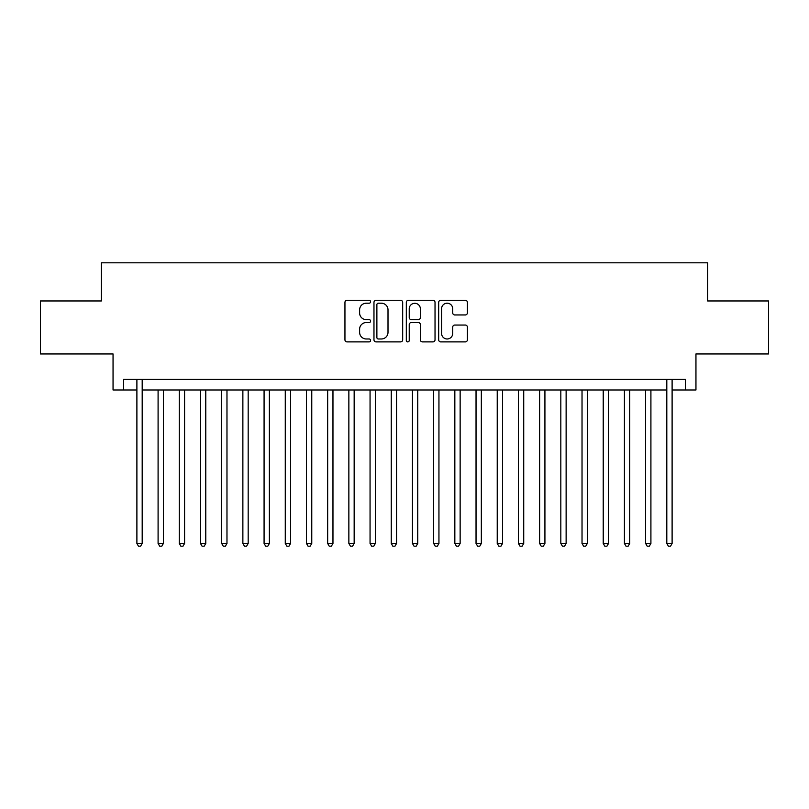 <?xml version="1.0" encoding="UTF-8"?>
<svg xmlns="http://www.w3.org/2000/svg" width="809" height="809" viewBox="0 0 809 809"><rect width="100%" height="100%" fill="white"/><g stroke="black" fill="none" stroke-linecap="round" stroke-linejoin="round"><path stroke-width="1.21" d="M370.583 301.747A1.456 1.456 0 0 0 369.126 300.291L347.021 300.291A2.083 2.083 0 0 0 344.947 302.364L344.947 339.82A2.083 2.083 0 0 0 347.021 341.894L369.126 341.894A1.456 1.456 0 0 0 370.583 340.437A1.456 1.456 0 0 0 369.126 338.981L366.265 338.981A6.654 6.654 0 0 1 359.611 332.327L359.611 329.202A6.654 6.654 0 0 1 366.265 322.548L369.126 322.548A1.456 1.456 0 0 0 370.583 321.092A1.456 1.456 0 0 0 369.126 319.636L366.265 319.636A6.654 6.654 0 0 1 359.611 312.982L359.611 309.857A6.654 6.654 0 0 1 366.265 303.203L369.126 303.203A1.456 1.456 0 0 0 370.583 301.747M465.306 314.954A2.083 2.083 0 0 0 467.39 312.871L467.39 302.364A2.083 2.083 0 0 0 465.306 300.291L440.753 300.291A2.083 2.083 0 0 0 438.67 302.364L438.67 339.82A2.083 2.083 0 0 0 440.753 341.894L465.306 341.894A2.083 2.083 0 0 0 467.39 339.82L467.39 327.129A2.083 2.083 0 0 0 465.306 325.046L454.8 325.046A2.083 2.083 0 0 0 452.716 327.129L452.716 333.419A5.562 5.562 0 0 1 447.155 338.981A5.562 5.562 0 0 1 441.583 333.419L441.583 308.765A5.562 5.562 0 0 1 447.155 303.203A5.562 5.562 0 0 1 452.716 308.765L452.716 312.871A2.083 2.083 0 0 0 454.8 314.954L465.306 314.954M123.646 389.978L123.646 379.381L685.354 379.381L685.354 389.978L695.952 389.978L695.952 353.948L768.55 353.948L768.55 300.958L707.612 300.958L707.612 262.804L101.388 262.804L101.388 300.958L40.45 300.958L40.45 353.948L113.048 353.948L113.048 389.978L136.893 389.978M402.68 302.364A2.083 2.083 0 0 0 400.597 300.291L376.043 300.291A2.083 2.083 0 0 0 373.97 302.364L373.97 339.82A2.083 2.083 0 0 0 376.043 341.894L400.597 341.894A2.083 2.083 0 0 0 402.68 339.82L402.68 302.364M408.403 300.291L432.957 300.291A2.083 2.083 0 0 1 435.03 302.364L435.03 339.82A2.083 2.083 0 0 1 432.957 341.894L422.45 341.894A2.083 2.083 0 0 1 420.367 339.82L420.367 324.631A2.083 2.083 0 0 0 418.283 322.548L411.316 322.548A2.083 2.083 0 0 0 409.233 324.631L409.233 340.437A1.456 1.456 0 0 1 407.776 341.894A1.456 1.456 0 0 1 406.32 340.437L406.32 302.364A2.083 2.083 0 0 1 408.403 300.291M142.192 389.978L666.808 389.978M672.107 389.978L685.354 389.978M378.339 303.203A1.456 1.456 0 0 0 376.883 304.659L376.883 337.525A1.456 1.456 0 0 0 378.339 338.981L381.352 338.981A6.654 6.654 0 0 0 388.007 332.327L388.007 309.857A6.654 6.654 0 0 0 381.352 303.203L378.339 303.203M420.367 308.866A5.562 5.562 0 0 0 414.795 303.304A5.562 5.562 0 0 0 409.233 308.866L409.233 317.553A2.083 2.083 0 0 0 411.316 319.636L418.283 319.636A2.083 2.083 0 0 0 420.367 317.553L420.367 308.866M142.192 379.381L142.192 543.446L136.893 543.446L136.893 379.381M142.192 543.446L140.604 546.196L138.481 546.196L136.893 543.446M158.089 389.978L158.089 543.446L163.388 543.446L163.388 389.978M163.388 543.446L161.8 546.196L159.676 546.196L158.089 543.446M179.285 389.978L179.285 543.446L184.583 543.446L184.583 389.978M184.583 543.446L182.996 546.196L180.872 546.196L179.285 543.446M200.48 389.978L200.48 543.446L205.779 543.446L205.779 389.978M205.779 543.446L204.192 546.196L202.078 546.196L200.48 543.446M221.676 389.978L221.676 543.446L226.975 543.446L226.975 389.978M226.975 543.446L225.387 546.196L223.274 546.196L221.676 543.446M242.872 389.978L242.872 543.446L248.171 543.446L248.171 389.978M248.171 543.446L246.583 546.196L244.47 546.196L242.872 543.446M264.078 389.978L264.078 543.446L269.377 543.446L269.377 389.978M269.377 543.446L267.779 546.196L265.665 546.196L264.078 543.446M285.274 389.978L285.274 543.446L290.573 543.446L290.573 389.978M290.573 543.446L288.975 546.196L286.861 546.196L285.274 543.446M306.469 389.978L306.469 543.446L311.768 543.446L311.768 389.978M311.768 543.446L310.171 546.196L308.057 546.196L306.469 543.446M327.665 389.978L327.665 543.446L332.964 543.446L332.964 389.978M332.964 543.446L331.377 546.196L329.253 546.196L327.665 543.446M348.861 389.978L348.861 543.446L354.16 543.446L354.16 389.978M354.16 543.446L352.572 546.196L350.449 546.196L348.861 543.446M370.057 389.978L370.057 543.446L375.356 543.446L375.356 389.978M375.356 543.446L373.768 546.196L371.644 546.196L370.057 543.446M391.253 389.978L391.253 543.446L396.552 543.446L396.552 389.978M396.552 543.446L394.964 546.196L392.84 546.196L391.253 543.446M412.448 389.978L412.448 543.446L417.747 543.446L417.747 389.978M417.747 543.446L416.16 546.196L414.036 546.196L412.448 543.446M433.644 389.978L433.644 543.446L438.943 543.446L438.943 389.978M438.943 543.446L437.356 546.196L435.232 546.196L433.644 543.446M454.84 389.978L454.84 543.446L460.139 543.446L460.139 389.978M460.139 543.446L458.551 546.196L456.428 546.196L454.84 543.446M476.036 389.978L476.036 543.446L481.335 543.446L481.335 389.978M481.335 543.446L479.747 546.196L477.623 546.196L476.036 543.446M497.232 389.978L497.232 543.446L502.531 543.446L502.531 389.978M502.531 543.446L500.943 546.196L498.829 546.196L497.232 543.446M518.427 389.978L518.427 543.446L523.726 543.446L523.726 389.978M523.726 543.446L522.139 546.196L520.025 546.196L518.427 543.446M539.623 389.978L539.623 543.446L544.922 543.446L544.922 389.978M544.922 543.446L543.335 546.196L541.221 546.196L539.623 543.446M560.829 389.978L560.829 543.446L566.128 543.446L566.128 389.978M566.128 543.446L564.53 546.196L562.417 546.196L560.829 543.446M582.025 389.978L582.025 543.446L587.324 543.446L587.324 389.978M587.324 543.446L585.726 546.196L583.613 546.196L582.025 543.446M603.221 389.978L603.221 543.446L608.52 543.446L608.52 389.978M608.52 543.446L606.922 546.196L604.808 546.196L603.221 543.446M624.417 389.978L624.417 543.446L629.715 543.446L629.715 389.978M629.715 543.446L628.128 546.196L626.004 546.196L624.417 543.446M645.612 389.978L645.612 543.446L650.911 543.446L650.911 389.978M650.911 543.446L649.324 546.196L647.2 546.196L645.612 543.446M672.107 379.381L672.107 543.446L666.808 543.446L666.808 379.381M672.107 543.446L670.519 546.196L668.396 546.196L666.808 543.446"/></g></svg>

